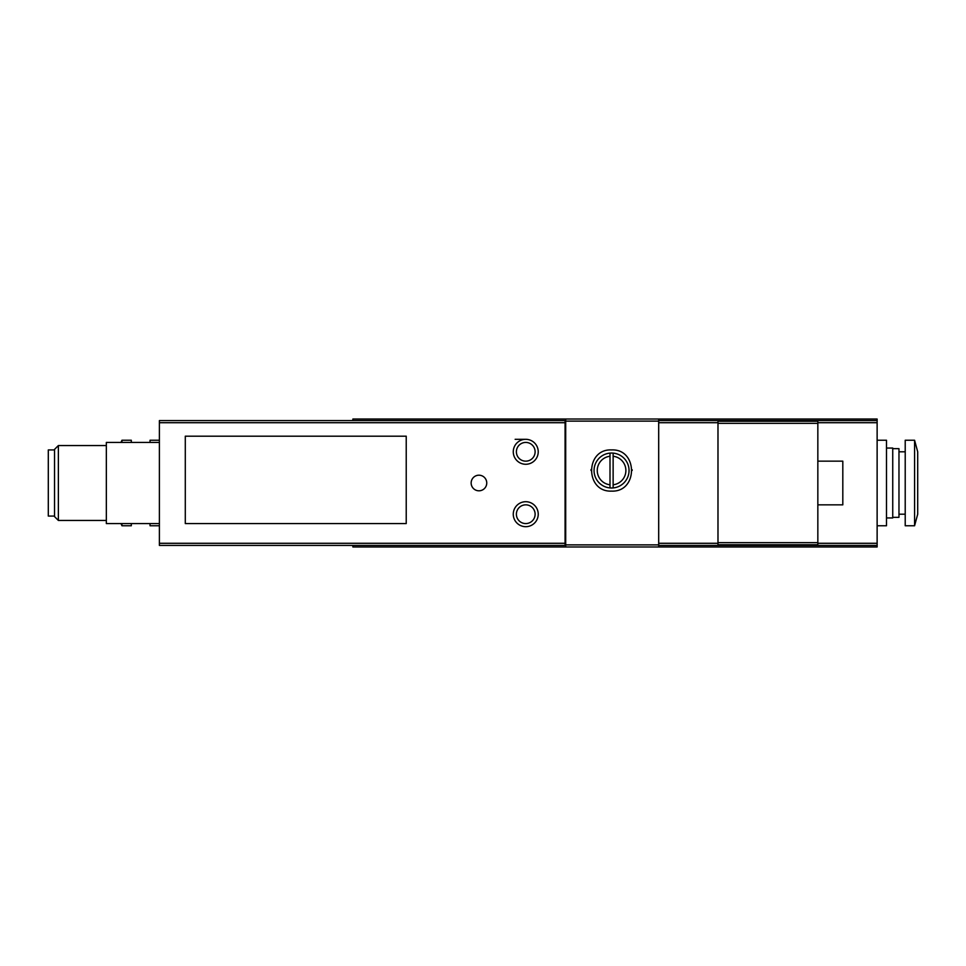 <?xml version="1.0" encoding="UTF-8"?>
<svg xmlns="http://www.w3.org/2000/svg" width="966" height="966" viewBox="0 0 966 966"><rect width="100%" height="100%" fill="white"/><g stroke="black" fill="none" stroke-linecap="round" stroke-linejoin="round"><path stroke-width="1.45" d="M565.074 543.29L565.074 420.584L159.39 420.584L159.39 545.416L565.074 545.416L565.074 543.29L159.39 543.29M406.227 436.185L185.291 436.185L185.291 523.572L406.227 523.572L406.227 436.185M610.005 484.787L610.005 453.114A17.473 17.473 0 0 0 610.005 487.927L610.005 484.787L610.005 487.927A17.473 17.473 0 0 0 629.047 470.514A17.473 17.473 0 0 0 613.132 453.114L613.132 456.254L613.132 453.114A17.473 17.473 0 0 0 610.005 453.114L610.005 456.254A14.357 14.357 0 0 0 610.005 484.787M613.132 484.787L613.132 456.254A14.357 14.357 0 0 1 613.132 484.787L613.132 487.927L613.132 484.787M658.679 419.027L658.679 546.973L877.128 546.973L877.128 419.027L565.702 419.027L565.702 546.973L352.868 546.973L352.868 545.416M611.575 491.114C638.176 492.274 638.091 448.695 611.575 449.927C585.082 448.647 584.925 492.262 611.575 491.114A20.6 20.6 0 0 1 611.563 491.114M877.128 545.416L730.465 545.416L730.465 544.788M717.98 545.416L717.98 420.584L658.691 420.584L658.691 545.416L730.465 545.416M805.354 421.212L805.354 420.584L817.84 420.584L817.84 545.416M805.354 420.584L717.98 420.584M352.868 420.584L352.868 419.027L565.702 419.027M658.679 546.973L565.702 546.973M159.39 523.572L106.345 523.572L106.345 442.428L159.39 442.428M54.543 449.927L48.3 449.927L48.3 516.073L54.543 516.073M58.371 520.445L58.371 445.555L54.543 449.383L54.543 516.617L58.371 520.445L106.345 520.445M58.371 445.555L106.345 445.555M877.128 420.584L817.84 420.584M817.84 544.788L717.98 544.788M817.84 421.212L717.98 421.212M817.84 461.156L842.811 461.156L842.811 504.844L817.84 504.844M525.758 526.687A12.486 12.486 0 0 0 536.565 507.959A12.486 12.486 0 0 0 514.938 507.959A12.486 12.486 0 0 0 525.758 526.687A12.486 12.486 0 0 0 536.565 507.959A12.486 12.486 0 0 0 514.938 507.959A12.486 12.486 0 0 0 525.758 526.687L525.758 526.687M525.758 464.272A12.486 12.486 0 0 0 536.565 445.555A12.486 12.486 0 0 0 514.938 445.555A12.486 12.486 0 0 0 525.758 464.272A12.486 12.486 0 0 0 536.565 445.555A12.486 12.486 0 0 0 514.938 445.555A12.486 12.486 0 0 0 525.758 464.272M632.162 470.478A20.6 20.6 0 0 0 632.15 469.718M590.999 469.609A20.6 20.6 0 0 0 590.975 470.442M515.144 439.313L525.758 439.313M478.943 475.2A7.8 7.8 0 0 1 485.705 486.9A7.8 7.8 0 0 1 472.193 486.9A7.8 7.8 0 0 1 478.943 475.2M159.39 440.242L150.032 440.242L150.032 442.428M150.032 523.572L150.032 525.758L159.39 525.758M120.979 442.428L121.945 440.242L131.304 440.242L131.304 442.428M131.304 523.572L131.304 525.758L121.945 525.758L121.945 523.572M121.945 440.242L121.945 442.428M120.979 523.572L121.945 525.758M914.585 525.758L917.7 514.202L917.7 451.798L914.585 440.242L905.214 440.242L905.214 525.758L914.585 525.758L914.585 440.242M877.128 525.758L886.498 525.758L886.498 440.242L877.128 440.242M886.498 517.945L892.741 517.945L892.741 448.055L886.498 448.055M892.741 517.329L898.972 517.329L898.972 448.671L892.741 448.671M905.214 514.202L898.972 514.202M565.074 422.71L159.39 422.71M658.679 421.116L565.702 421.116M658.679 544.884L565.702 544.884M877.128 543.29L817.84 543.29M877.128 422.71L817.84 422.71M805.354 545.416L805.354 544.788M730.465 421.212L730.465 420.584M717.98 422.71L658.691 422.71M717.98 543.29L658.691 543.29M817.84 542.675L717.98 542.675M817.84 423.325L717.98 423.325M525.758 523.572A9.358 9.358 0 0 0 533.86 509.529A9.358 9.358 0 0 0 517.643 509.529A9.358 9.358 0 0 0 525.758 523.572M525.758 461.156A9.358 9.358 0 0 0 533.86 447.113A9.358 9.358 0 0 0 517.643 447.113A9.358 9.358 0 0 0 525.758 461.156M905.214 451.798L898.972 451.798"/></g></svg>
